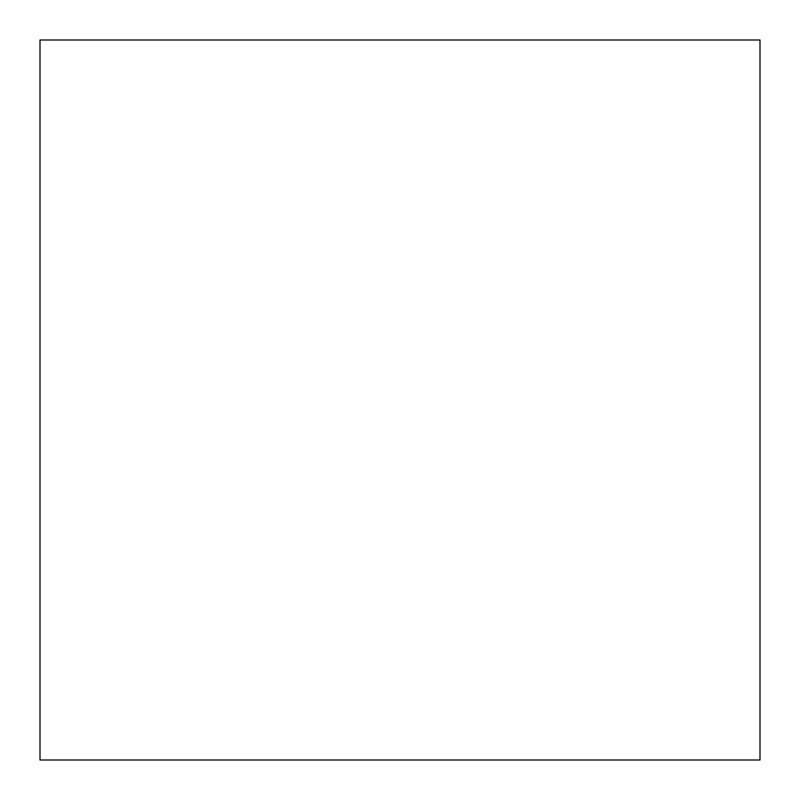 <?xml version="1.0" encoding="UTF-8"?>
<svg xmlns="http://www.w3.org/2000/svg" width="800" height="800" viewBox="0 0 800 800"><rect width="100%" height="100%" fill="white"/><g stroke="black" fill="none" stroke-linecap="round" stroke-linejoin="round"><path stroke-width="1.2" d="M760 760L760 40L40 40L40 760L760 760"/></g></svg>
